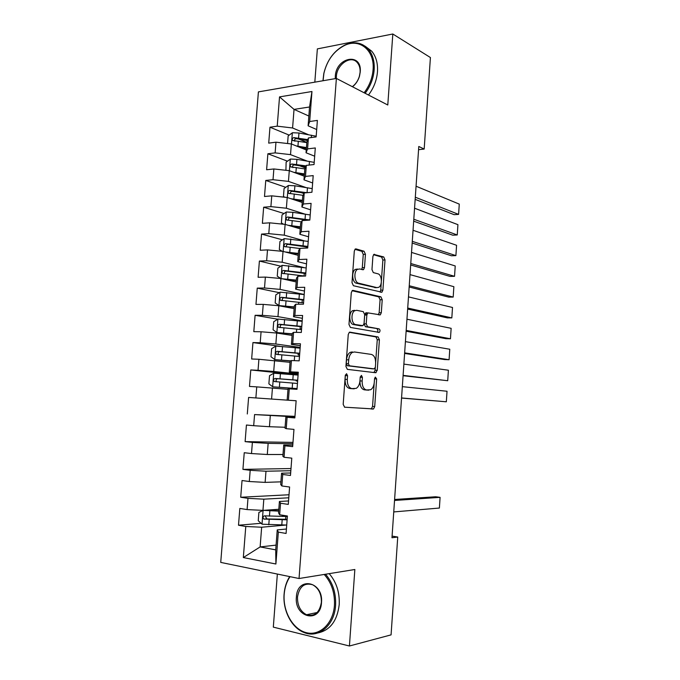 <?xml version="1.0" encoding="UTF-8"?>
<svg xmlns="http://www.w3.org/2000/svg" width="680" height="680" viewBox="0 0 680 680"><rect width="100%" height="100%" fill="white"/><g stroke="black" fill="none" stroke-linecap="round" stroke-linejoin="round"><path stroke-width="1.02" d="M346.562 373.711L345.278 375.479L343.179 404.37L344.624 407.201L373.55 408.952L374.705 406.572L376.652 378.938L375.317 377.094L374.544 378.709L374.289 382.287C373.932 385.925 372.733 388.416 370.676 389.75L366.52 389.963C363.545 389.173 362.091 386.189 362.151 381.012L362.406 377.375L361.445 375.394L360.213 377.128L359.95 380.783C359.584 384.455 358.351 386.988 356.243 388.365L351.857 388.603C348.755 387.787 347.242 384.744 347.293 379.457L347.565 375.734L346.562 373.711M365.44 254.311L364.063 251.234L356.091 248.923L355.24 249.058L354.297 251.124L352.002 282.659L353.421 285.727L381.939 292.213L382.899 290.122L385.024 259.93L383.732 256.947L373.83 254.422L372.903 256.453L371.969 269.586L373.303 272.595L377.876 273.802C381.922 274.533 382.653 285.26 378.811 287.283L376.899 287.623L358.598 283.177C354.374 282.514 353.464 271.532 357.467 269.356L359.626 268.991L363.519 269.671L364.488 267.589L365.44 254.311L363.256 254.405L361.887 251.328L354.943 249.322M418.565 149.685L424.175 149.056L418.786 146.481L391.977 537.744L397.74 537.03L392.088 536.12M424.175 149.056L430.414 57.536L392.819 34L317.356 48.901L314.823 82.161M277.355 574.056L273.317 627.13L349.426 646L354.85 569.5L299.038 578.519L336.379 78.438L387.787 105.001L392.819 34M349.426 646L391.076 634.865L397.74 537.03M350.064 332.137L349.333 332.282L348.245 334.551L345.925 366.46L347.37 369.368L375.572 372.725L377.255 370.311L379.406 339.787L378.097 336.949L349.758 332.129M348.976 324.445L351.279 292.714L352.291 290.555L353.082 290.402L380.919 296.837L382.219 299.744L381.31 312.724L380.307 314.865L367.872 312.876L366.851 315.052L366.223 323.85L367.582 326.765L379.117 328.882C380.248 329.851 380.307 331.024 379.312 332.409L350.404 327.428L348.976 324.445M299.038 578.519L220.728 562.402L258.409 91.894L336.379 78.438M276.08 545.113L260.125 546.933L275.714 549.856L275.901 564.009L278.332 532.108L286.084 533.452L287.402 516.001L279.659 514.769L280.543 503.234L288.286 504.398L289.603 487.016L281.86 485.962L282.736 474.47L290.479 475.456L291.788 458.15L284.045 457.266L284.92 445.817L292.663 446.633L293.964 429.394L286.229 428.68L287.096 417.282L294.839 417.92L296.14 400.75L288.397 400.214L289.264 388.85L297.007 389.325L298.299 372.215L290.564 371.85L291.431 360.536L299.166 360.842L300.45 343.8L292.723 343.604L293.582 332.333L301.317 332.46L302.6 315.495L294.865 315.46L295.724 304.24L303.458 304.198L304.733 287.3L297.007 287.436L297.857 276.25L305.583 276.046L306.867 259.207L299.14 259.514L299.99 248.37L307.717 248.004L308.983 231.234L301.257 231.701L302.107 220.6L309.833 220.074L311.091 203.371L303.374 203.992L304.215 192.941L311.942 192.253L313.2 175.61L305.481 176.392L306.323 165.385L314.041 164.534L315.299 147.951L307.581 148.903L308.414 137.938L316.132 136.927L317.381 120.411L309.672 121.516L308.116 125.8L309.553 106.99L294.032 109.386L292.587 127.976L308.337 134.648M275.901 564.009L243.329 557.558L245.777 526.481L261.655 527.229L285.745 525.062M261.103 523.294L238.501 525.223L245.777 526.481M238.501 525.223L239.827 508.427L247.103 509.583L247.987 498.346L263.823 499.171L288.787 497.785M289.017 494.76L240.712 497.25L247.987 498.346M240.712 497.25L242.037 480.522L249.305 481.517L250.189 470.313L265.99 471.223L290.836 470.713M290.998 468.537L242.922 469.387L250.189 470.313M242.922 469.387L244.239 452.719L251.506 453.552L252.382 442.391L268.149 443.377L292.885 443.725M292.978 442.399L245.114 441.626L252.382 442.391M245.114 441.626L246.424 425.025L253.691 425.697L254.566 414.579L294.916 416.849M294.958 416.355L254.566 414.579M247.299 413.975L248.608 397.434L255.875 397.945L256.743 386.877L287.98 389.317M298.095 374.884L250.784 369.954L249.475 386.427L256.743 386.877M250.784 369.954L258.043 370.302L258.91 359.269L290.046 362.321M279.863 346.298L252.943 342.575L251.651 358.989L258.91 359.269M252.943 342.575L260.21 342.762L261.077 331.772L276.7 333.047L292.102 335.427M277.788 319.209L255.102 315.299L253.81 331.653L261.077 331.772M255.102 315.299L262.37 315.325L263.228 304.385L278.817 305.728L294.142 308.635M279.284 292.672L257.252 288.125L255.96 304.411L263.228 304.385M257.252 288.125L264.512 287.997L265.37 277.091L280.925 278.511L296.183 281.945M280.84 266.212L259.394 261.052L258.111 277.278L265.37 277.091M259.394 261.052L266.653 260.772L267.503 249.908L283.024 251.396L298.214 255.349M282.447 239.827L261.528 234.081L260.245 250.249L267.503 249.908M261.528 234.081L268.787 233.648L269.637 222.827L285.115 224.383L300.245 228.854M284.087 213.529L263.653 207.213L262.378 223.321L269.637 222.827M263.653 207.213L270.903 206.626L271.753 195.84L287.207 197.481L302.26 202.462M285.77 187.315L265.769 180.446L264.495 196.494L271.753 195.84M265.769 180.446L273.02 179.707L273.87 168.963L289.28 170.663L304.266 176.162M287.478 161.177L267.877 153.773L266.611 169.762L273.87 168.963M267.877 153.773L275.128 152.881L275.969 142.188L291.346 143.956L306.272 149.957M289.212 135.133L269.977 127.203L268.719 143.131L275.969 142.188M269.977 127.203L277.227 126.166L279.531 96.891L311.958 91.511L309.672 121.516M314.67 156.196L306.051 152.77L306.884 141.967L308.414 137.938M307.581 148.903L306.051 152.77M308.865 116.033L294.032 109.386L279.531 96.891M277.227 126.166L292.587 127.976M312.639 182.963L303.986 179.834L304.819 168.997L306.323 165.385M305.481 176.392L303.986 179.834M291.346 143.956L290.522 154.632L306.935 160.99M275.128 152.881L290.522 154.632M310.607 209.831L301.911 207L302.745 196.12L304.215 192.941M303.374 203.992L301.911 207M289.28 170.663L288.447 181.381L305.685 187.451M273.02 179.707L288.447 181.381M308.558 236.793L299.829 234.277L300.662 223.354L302.107 220.6M301.257 231.701L299.829 234.277M287.207 197.481L286.374 208.225L304.657 214.021M270.903 206.626L286.374 208.225M306.51 263.865L297.738 261.655L298.571 250.69L299.99 248.37M299.14 259.514L297.738 261.655M285.115 224.383L284.282 235.178L303.951 240.712M268.787 233.648L284.282 235.178M304.453 291.04L295.639 289.136L296.48 278.128L297.857 276.25M297.007 287.436L295.639 289.136M283.024 251.396L282.183 262.233L303.969 267.589M266.653 260.772L282.183 262.233M302.387 318.308L293.53 316.727L294.372 305.677L295.724 304.24M294.865 315.46L293.53 316.727M280.925 278.511L280.083 289.391L304.19 294.474M264.512 287.997L280.083 289.391M300.313 345.686L291.414 344.42L292.255 333.327L293.582 332.333M292.723 343.604L291.414 344.42M278.817 305.728L277.967 316.642L302.192 320.9M262.37 315.325L277.967 316.642M298.231 373.175L289.289 372.224L290.139 361.089L291.431 360.536M290.564 371.85L289.289 372.224M276.7 333.047L275.85 344.003L300.177 347.421M260.21 342.762L275.85 344.003M272.442 388L271.583 399.041L296.14 400.767L287.155 400.129L288.014 388.951L289.264 388.85M288.397 400.214L287.155 400.129M274.575 360.476L273.717 371.475L298.163 374.051M258.043 370.302L273.717 371.475M294.882 417.358L285.872 416.925L285.014 428.145L286.229 428.68M287.096 417.282L285.872 416.925M255.875 397.945L271.583 399.041M292.774 445.119L283.73 445.009L282.863 456.271L284.045 457.266M284.92 445.817L283.73 445.009M270.3 415.633L269.442 426.717L285.082 427.269M253.691 425.697L269.442 426.717M290.666 472.983L281.571 473.195L280.712 484.5L281.86 485.962M282.736 474.47L281.571 473.195M268.149 443.377L267.291 454.504L282.999 454.504M251.506 453.552L267.291 454.504M288.541 500.947L279.412 501.491L278.545 512.847L279.659 514.769M280.543 503.234L279.412 501.491M265.99 471.223L265.124 482.383L280.916 481.839M249.305 481.517L265.124 482.383M286.416 529.031L277.245 529.899L275.714 549.856M278.332 532.108L277.245 529.899M263.823 499.171L262.956 510.383L278.817 509.286M247.103 509.583L262.956 510.383M316.693 129.531L308.116 125.8M261.655 527.229L260.125 546.933L243.329 557.558M366.137 315.044L366.299 312.715M309.553 106.99L311.958 91.511M296.14 400.775L248.608 397.434M306.094 220.328L304.053 219.7L307.36 220.244M303.935 193.554L301.223 192.619M305.269 167.9L299.472 165.707M306.85 142.4L298.477 138.95M345.346 375.003L345.1 379.338C345.041 384.616 346.562 387.668 349.664 388.475L351.857 388.603M352.291 388.714L349.664 388.475M366.86 390.065L364.352 389.835C361.377 389.053 359.916 386.07 359.975 380.902L360.238 376.899M344.471 407.184L371.39 408.799L372.555 406.427L374.178 383.325M375.657 362.389L377.255 339.736L375.938 336.906L349.256 332.333M373.949 372.538L375.105 370.217L375.284 367.676M348.432 363.774L349.426 365.806L374.17 368.883L375.36 367.192L375.624 363.426C375.692 358.351 374.272 355.351 371.365 354.416L354.493 351.976L352.291 352.444C350.26 353.812 349.07 356.277 348.712 359.856L348.432 363.774L346.23 363.69L347.233 365.712L349.426 365.806M372.113 368.798L347.233 365.712M352.308 351.909L350.098 352.376C348.067 353.736 346.876 356.201 346.519 359.779L348.712 359.856M346.23 363.69L346.519 359.779M352.087 290.717L378.769 296.854L380.919 296.837M378.335 314.729L379.159 312.724L380.069 299.761L378.769 296.854M367.089 312.868L365.704 312.868L364.684 315.044L364.055 323.833L365.415 326.74L379.117 328.882M377.349 332.231C378.148 330.769 378.021 329.638 376.958 328.856M356.728 310.318L354.722 310.709C350.548 312.885 351.348 324.164 355.7 324.581L363.001 325.652L364.046 323.442L364.684 314.611L363.307 311.661L356.728 310.318M354.535 310.318L352.529 310.709C348.347 312.876 349.154 324.139 353.506 324.564L355.7 324.581M360.442 325.771L353.506 324.564M361.607 269.51L362.304 267.656L363.256 254.405M357.433 269.05L355.283 269.425C351.271 271.592 352.18 282.557 356.413 283.22L358.598 283.177M375.947 287.64L356.413 283.22M381.412 280.772L382.874 260.006L381.574 257.031L373.515 254.702M380.026 292.051L380.749 290.156L381.276 282.642M263.135 510.374L258.885 512.457L258.238 520.744L262.123 524.203L286.722 525.045M394.536 500.454L440.087 497.352L439.39 508.045L393.745 511.929M265.701 510.195L278.707 510.706M263.296 510.357L278.673 511.122M439.39 508.045L440.087 497.352L435.583 496.765L394.596 499.494M287.368 516.511L264.554 515.84C262.752 516.443 262.531 517.523 263.891 519.061L287.113 519.809M287.155 519.29L266.951 518.95L265.514 516.587M290.012 576.657C286.679 581.646 284.733 587.529 284.18 594.312C282.778 611.481 292.935 629.459 306.399 632.697C319.829 636.208 333.251 623.424 334.441 605.387C334.993 593.028 331.576 582.717 324.207 574.456M325.55 574.235C332.8 582.675 336.149 593.079 335.58 605.429C334.534 625.413 318.376 638.835 303.96 632.46C291.482 627.708 282.659 610.283 284.096 594.082C284.639 587.427 286.501 581.596 289.688 576.597M321.512 602.539C320.433 624.053 294.083 617.712 296.387 596.998C297.211 576.002 323.544 581.273 321.512 602.539M297.5 597.04C297.356 605.54 300.373 611.439 306.536 614.745C314.627 616.819 319.575 612.671 321.385 602.302C321.512 593.963 318.606 588.115 312.673 584.766C304.402 582.454 299.344 586.542 297.5 597.04M329.188 573.648C336.43 582.046 339.771 592.39 339.209 604.673C337.221 620.857 330.14 630.266 317.976 632.927M364.123 92.778C369.368 85.901 372.342 78.234 373.074 69.759C374.867 50.617 359.907 38.114 344.938 45.254C334.186 50.617 327.173 59.959 323.918 73.27L323.068 80.733M322.957 80.758L323.808 73.491C327.148 59.866 334.322 50.303 345.338 44.812C354.526 41.106 362.219 42.593 368.424 49.266C372.75 54.544 374.663 61.421 374.161 69.904C373.43 78.497 370.421 86.292 365.135 93.296M335.274 78.625L335.308 76.347C336.039 57.078 362.176 52.062 360.247 71.995L359.482 76.228C358.13 80.622 355.81 84.133 352.503 86.768M352.333 86.683C355.666 84.184 358.003 80.741 359.354 76.372L360.085 72.352C360.324 68.357 359.405 65.127 357.34 62.662C351.058 54.697 336.812 64.285 336.379 76.483L336.337 78.447M365.245 46.282L371.739 51.204C376.057 56.457 377.969 63.308 377.476 71.748C376.745 80.299 373.745 88.06 368.475 95.022M298.087 375.079L273.819 373.209L269.518 375.708L268.88 383.843L272.765 386.801L297.058 388.586M272.765 386.801L297.058 388.646M297.032 388.986L295.519 388.943L297.015 389.113M401.548 398.063L446.335 401.795L401.557 397.953M402.33 386.656L447.032 391.255L446.335 401.795L447.032 391.255M297.695 380.214L275.179 378.471C273.496 379.032 273.199 380.06 274.286 381.539L297.449 383.452M297.627 381.089L296.131 380.868L297.644 380.876M276.743 381.769C275.502 380.23 275.85 379.219 277.772 378.726L297.687 380.307M300.126 348.151L275.918 346.086L271.618 348.67L270.988 356.771L274.873 359.635L290.683 360.85M274.873 359.635L290.394 360.978M403.078 375.708L447.721 380.724L403.104 375.368M403.877 364.106L448.4 370.217L447.721 380.724L448.4 370.217M299.736 353.26L277.278 351.313C275.621 351.866 275.315 352.877 276.352 354.348L299.489 356.49M299.582 355.266L298.095 354.9L299.625 354.781M276.352 354.348L278.783 354.662C277.601 353.132 277.967 352.129 279.863 351.645L299.719 353.464M302.158 321.308L278.01 319.065L273.717 321.725L273.088 329.8L276.964 332.562L292.221 333.812M276.964 332.562L292.204 334.058M404.608 353.43L444.601 359.567L449.089 359.72L404.642 352.861M405.416 341.632L449.777 349.24L449.089 359.72L449.777 349.24M301.775 326.4L279.378 324.25C277.738 324.793 277.414 325.805 278.409 327.258L301.529 329.622M301.537 329.528L300.058 329.026L301.589 328.78M280.721 327.582C279.726 326.043 280.135 325.074 281.936 324.675L301.75 326.731M304.181 294.576L280.1 292.153L275.8 294.89L275.171 302.931L279.055 305.6L294.278 306.909M279.055 305.6L294.253 307.258M406.13 331.211L445.969 338.691L450.458 338.776L406.181 330.412M406.954 319.218L451.146 328.329L450.458 338.776L451.146 328.329M303.798 299.65L281.46 297.287C279.846 297.832 279.514 298.826 280.466 300.271L303.56 302.855M282.659 300.585C281.851 299.064 282.302 298.137 284.01 297.798L303.764 300.084M281.868 278.724L296.327 280.118M284.214 279.25L296.293 280.56M407.643 309.069L447.338 317.875L451.826 317.9L407.719 308.04M280.789 278.502L277.253 276.156L277.882 268.149L282.175 265.336L306.204 267.937M408.484 296.879L452.506 307.479L451.826 317.9L452.506 307.479M305.822 272.995L283.534 270.427C281.945 270.971 281.596 271.957 282.506 273.385L304.835 276.072M284.631 273.7C283.959 272.195 284.444 271.311 286.084 271.031L305.779 273.547M285.166 251.957L298.367 253.419M287.759 252.628L298.325 253.963M409.156 286.994L448.706 297.118L453.186 297.075L409.241 285.745M282.2 251.32L279.327 249.483L279.947 241.502L284.24 238.621L308.21 241.4M410.006 274.618L453.866 286.688L453.186 297.075L453.866 286.688M307.836 246.432L285.608 243.669C284.036 244.205 283.679 245.182 284.554 246.594L299.905 248.506M286.603 246.917C286.067 245.446 286.577 244.588 288.142 244.35L307.785 247.103M288.184 225.292L300.399 226.814M291.236 226.194L300.348 227.46M410.669 264.979L450.067 276.411L454.546 276.31L410.771 263.508M283.534 224.23L281.392 222.912L282.013 214.956L286.305 211.998L292.85 212.321L310.216 214.956M411.527 252.416L455.226 265.957L454.546 276.31L455.226 265.957M309.833 219.972L287.674 217.005C286.118 217.541 285.753 218.509 286.586 219.912L301.444 221.867M288.592 220.235C288.159 218.799 288.694 217.982 290.19 217.778L304.028 219.691M291.006 198.73L302.422 200.311M294.44 199.869L302.362 201.05M412.173 243.041L451.418 255.774L455.897 255.612L412.284 241.34M284.775 197.217L283.458 196.435L284.07 188.513L288.363 185.478L294.89 185.784L312.214 188.615M413.049 230.282L456.577 245.284L455.897 255.612L456.577 245.284M306.867 192.703L289.723 190.442C288.184 190.978 287.819 191.939 288.618 193.324L303.11 195.339M290.589 193.647C290.25 192.253 290.802 191.471 292.23 191.301L304.164 193.069M293.675 172.278L304.436 173.91M297.356 173.63L304.376 174.743M413.67 221.161L452.769 235.195L457.249 234.965L413.805 219.24M285.923 170.297L286.118 162.163L290.411 159.06L296.93 159.341L314.202 162.367M414.553 208.216L457.929 224.663L457.249 234.965L457.929 224.663M306.102 165.92L291.771 163.982C290.25 164.518 289.875 165.469 290.64 166.838L304.852 168.912M292.918 167.671C292.12 166.209 292.57 165.291 294.27 164.917L305.762 166.736M296.242 145.919L306.45 147.602M300.075 147.466L306.382 148.537M415.166 199.359L454.121 214.676L458.6 214.387L415.31 197.217M287.572 143.522L288.159 135.915L292.442 132.736L298.962 132.999L316.183 136.213M416.067 186.226L459.272 204.111L458.6 214.387L459.272 204.111M307.785 139.595L293.811 137.615C292.306 138.15 291.924 139.094 292.655 140.454L306.833 142.621M294.874 141.304C294.185 139.859 294.661 138.966 296.293 138.635L307.436 140.505M345.1 379.338L347.293 379.457M352.078 388.697L354.263 388.824M360.23 377.264L362.406 377.375M359.975 380.902L362.151 381.012M364.352 389.835L366.52 389.963M366.664 390.048L368.832 390.175M374.536 378.837L376.652 378.938M372.555 406.427L374.705 406.572M370.855 408.926L373.014 409.079M345.363 375.624L347.565 375.734M375.938 336.906L378.097 336.949M377.255 339.736L379.406 339.787M375.105 370.217L377.255 370.311M372.011 368.789L374.17 368.883M352.614 290.411L353.082 290.402M380.069 299.761L382.219 299.744M379.159 312.724L381.31 312.724M364.684 315.044L366.851 315.052M364.055 323.833L366.223 323.85M365.415 326.74L367.582 326.765M360.12 325.771L362.296 325.797M362.304 267.656L364.488 267.589M374.74 287.657L376.899 287.623M374.025 254.32L374.603 254.303M381.574 257.031L383.732 256.947M382.874 260.006L385.024 259.93M380.749 290.156L382.899 290.122M355.453 248.948L356.091 248.923M361.887 251.328L364.063 251.234M263.083 510.399L262.021 524.11M282.175 519.784L281.775 525.037M282.523 515.227L282.421 516.477M269.195 519.486L268.787 524.756M269.858 510.892L269.45 516.163M266.951 518.95L264.299 519.163M273.708 373.269L272.663 386.733M292.578 383.07L292.188 388.212M293.216 374.671L292.825 379.814M279.777 382.083L279.378 387.26M280.423 373.651L280.032 378.82M277.772 378.726L275.179 378.471M275.808 346.154L274.771 359.558M294.635 356.031L294.287 360.647M295.273 347.667L294.882 352.793M281.868 354.909L281.469 360.069M282.514 346.511L282.124 351.653M279.863 351.645L277.278 351.313M277.899 319.132L276.87 332.495M296.684 329.094L296.438 332.384M297.322 320.764L296.93 325.865M283.951 327.837L283.56 332.979M284.597 319.473L284.206 324.598M281.936 324.675L279.378 324.25M279.99 292.221L278.953 305.532M298.732 302.251L298.579 304.224M299.361 293.955L298.979 299.038M286.034 300.875L285.634 305.991M286.671 292.536L286.28 297.644M284.01 297.798L281.46 297.287M282.064 265.404L281.044 278.545M300.764 275.519L300.713 276.173M301.393 267.249L301.01 272.315M288.099 274.006L287.708 279.098M288.736 265.693L288.346 270.784M286.084 271.031L283.534 270.427M284.138 238.689L283.152 251.43M303.416 240.644L303.034 245.692M290.164 247.239L289.774 252.314M290.802 238.96L290.411 244.026M288.142 244.35L285.608 243.669M286.195 212.075L285.243 224.425M305.439 214.132L305.056 219.164M292.213 220.566L291.822 225.624M292.85 212.321L292.459 217.37M290.19 217.778L287.674 217.005M288.252 185.555L287.325 197.514M307.445 187.722L307.071 192.686M294.262 193.995L293.87 199.036M294.89 185.784L294.508 190.816M292.23 191.301L289.723 190.442M290.3 159.137L289.399 170.714M309.451 161.406L309.171 165.07M296.301 167.526L295.911 172.55M296.93 159.341L296.539 164.356M294.27 164.917L291.771 163.982M292.341 132.821L291.474 144.007M311.449 135.192L311.27 137.564M298.333 141.151L297.942 146.157M298.962 132.999L298.571 137.998M296.293 138.635L293.811 137.615M371.39 408.799L373.55 408.952M374.008 372.504L376.168 372.598M350.098 352.376L352.291 352.444M378.998 314.865L380.307 314.865M365.704 312.868L367.872 312.876M378.258 332.392L379.312 332.409M352.529 310.709L354.722 310.709M362.355 269.705L363.519 269.671M355.283 269.425L357.467 269.356M380.783 292.23L381.939 292.213M285.838 516.519L285.617 519.333M266.441 518.857L263.891 519.061M306.536 614.745L317.161 612.51M344.938 45.254L345.338 44.812M371.739 51.204L368.424 49.266M296.183 380.171L296.131 380.868M276.734 381.769L274.286 381.539M298.223 353.302L298.095 354.9M300.254 326.527L300.058 329.026M280.177 327.548L278.409 327.258M302.277 299.854L302.065 302.651M281.86 300.543L280.466 300.271M304.291 273.284L304.087 275.961M283.696 273.657L282.506 273.385M306.28 247.095L306.204 248.081M285.608 246.874L284.554 246.594M287.547 220.201L286.586 219.912M289.51 193.63L288.618 193.324M291.474 167.153L290.64 166.838M293.437 140.769L292.655 140.454"/></g></svg>
